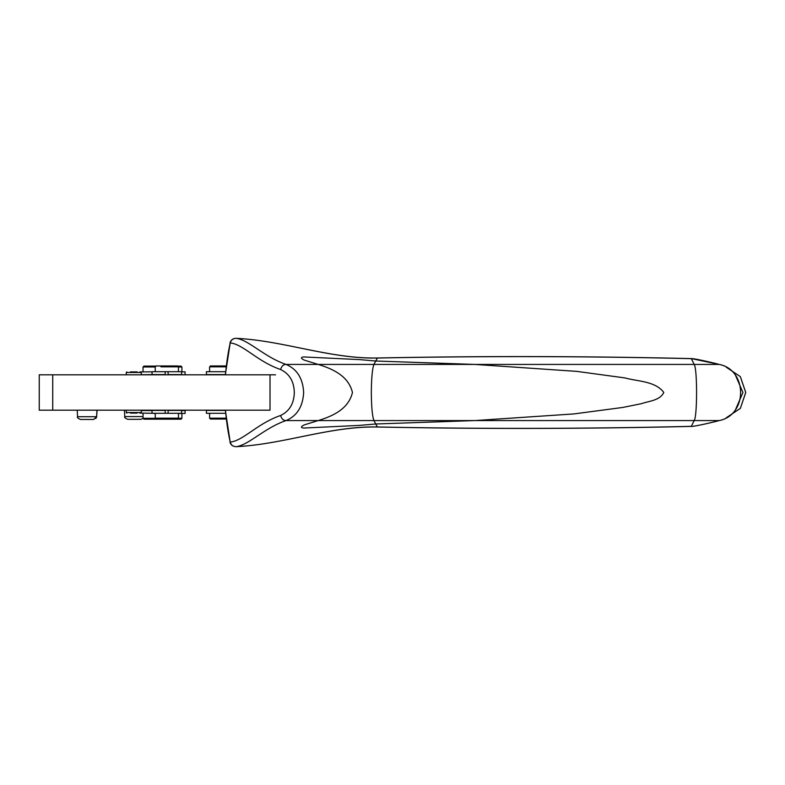 <?xml version="1.0" encoding="UTF-8"?>
<svg xmlns="http://www.w3.org/2000/svg" width="785" height="785" viewBox="0 0 785 785"><rect width="100%" height="100%" fill="white"/><g stroke="black" fill="none" stroke-linecap="round" stroke-linejoin="round"><path stroke-width="1.18" d="M128.505 419.327L140.927 419.327L143.086 418.356M132.439 419.327L136.168 419.327M130.938 419.327L129.083 419.327M139.514 419.327L137.611 419.327M181.904 410.192L177.861 410.261M155.822 410.261L143.037 410.192M178.44 413.45L185.093 413.45L185.093 410.555L181.629 410.555M152.054 410.555L141.3 410.555M153.958 413.302L139.848 413.087M155.244 413.45L153.958 413.45M181.904 413.45L181.904 418.307L178.293 418.307M155.381 418.307L143.037 418.307L143.037 413.45M143.037 418.307L143.91 419.18L181.031 419.18L181.904 418.307M52.723 410.192L270.02 410.192L270.02 374.808L39.25 374.808L39.25 410.192L52.723 410.192L52.723 374.808M377.428 426.962C481.676 429.032 586.307 428.826 691.33 426.343L694.176 420.574C697.374 416.335 697.374 368.665 694.176 364.426L691.34 358.657C691.791 358.107 707.54 361.335 719.266 364.426L719.266 364.426C747.703 370.206 747.752 414.774 719.266 420.574L474.827 420.574L375.711 423.988L377.448 426.962C330.279 426.019 283.905 444.31 236.167 446.675L236.167 446.675C232.831 446.528 230.78 444.997 229.995 442.112L230.201 442.063C242.967 440.974 257.529 423.35 280.588 415.491C289.459 411.212 294.032 403.549 294.306 392.5C294.032 381.451 289.459 373.788 280.588 369.509C281.629 366.114 283.454 364.426 286.034 364.426L373.984 364.426L375.711 361.012L359.422 359.599L303.658 356.949C300.537 357.312 300.773 358.382 304.374 360.138L318.18 364.426C332.977 368.96 348.511 375.995 352.455 392.5C348.501 409.014 332.987 416.04 318.18 420.574L286.034 420.574C283.454 420.583 281.638 418.886 280.588 415.491M225.324 410.192L230.201 442.063C231.104 445.085 233.086 446.626 236.167 446.675C248.639 445.144 264.408 427.953 286.034 420.574C297.034 415.932 302.902 406.581 303.638 392.5C302.912 378.439 297.044 369.087 286.034 364.426C264.221 356.949 248.698 339.876 236.167 338.325C283.836 340.68 330.22 358.971 377.428 358.038L375.711 361.012L474.827 364.426L373.984 364.426C372.365 368.332 371.472 377.683 371.315 392.5C371.472 407.317 372.365 416.668 373.984 420.574L318.18 420.574L304.374 424.862C300.773 426.618 300.537 427.688 303.658 428.051L359.422 425.401L375.711 423.988L373.984 420.574L474.827 420.574L573.855 413.93L622.819 407.444L641.453 403.667C649.018 401.027 660.008 400.527 663.786 392.451C655.23 381.019 637.793 381.51 624.938 377.928L576.632 371.364L474.827 364.426L719.266 364.426L691.34 358.598C586.67 356.125 482.039 355.929 377.438 357.989L377.438 357.989C329.808 358.873 283.984 340.7 236.167 338.325C233.086 338.374 231.104 339.915 230.201 342.937L225.324 374.808L243.909 374.808M280.588 369.509C257.529 361.649 242.967 344.026 230.201 342.937L229.995 342.888C231.006 339.836 233.057 338.315 236.167 338.325L236.167 338.325M227.542 374.808L228.268 374.808M225.344 410.408L206.406 410.408L206.406 413.302L225.58 413.302M226.07 418.16L209.595 418.16L209.595 413.302M209.595 418.16L210.468 419.033L226.168 419.033L214.766 419.033M130.457 371.913L137.11 371.913M735.633 375.613L742.934 392.5L735.633 409.387M726.39 367.301L740.343 376.623L745.73 392.5L740.343 408.377L726.39 417.698L740.343 408.386L745.75 392.5L740.343 376.614L726.38 367.301M168.098 371.697L168.098 374.592L181.629 374.592L181.629 371.697L165.193 371.697L165.193 374.592L152.054 374.592L152.054 371.697L165.193 371.697M161.013 366.84L178.44 366.84L177.567 365.967L156.107 365.967L155.244 366.84L155.244 371.697M168.098 413.302L181.629 413.302L181.629 410.408L168.098 410.408L168.098 413.302L152.054 413.302L152.054 410.408L165.193 410.408L165.193 413.302M153.085 374.592L141.3 374.739M152.054 371.835L139.848 371.913M177.861 374.739L185.093 374.739L185.093 371.835L181.629 371.835M225.344 374.592L206.406 374.592L206.406 371.697L225.58 371.697M226.07 366.84L209.595 366.84L210.468 365.967L226.168 365.967M178.44 366.978L181.904 366.978L181.031 366.114L177.714 366.114M155.96 366.114L143.91 366.114L143.037 366.978L143.037 371.835M155.244 366.978L143.037 366.978M178.44 418.16L177.567 419.033L156.107 419.033L155.244 418.16L178.44 418.16L178.44 413.302M85.231 419.465L90.403 419.465M80.472 419.465L93.719 419.465L96.614 416.717L77.578 416.717C76.861 417.345 77.833 418.258 80.472 419.465L81.875 419.465M137.11 413.087L130.457 413.087M691.33 426.343C691.781 426.893 707.481 423.684 719.266 420.574L719.266 420.574C747.693 415.01 747.683 369.98 719.266 364.426M230.505 374.808L232.488 374.808M269.549 374.808L275.545 374.808M124.452 410.192L124.786 416.57L143.037 416.57M96.624 416.57L97.095 410.192M225.53 410.192A232.635 232.615 -90 0 0 230.201 442.063M230.201 342.937A232.635 232.615 -90 0 0 225.53 374.808M126.267 374.808L126.267 372.492L141.3 372.492L140.721 371.913M691.33 358.657C586.729 356.174 482.098 355.968 377.428 358.038M126.846 413.087L126.267 412.508L141.3 412.508L140.721 413.087M141.3 374.808L141.3 372.492M126.267 372.492L126.846 371.913M209.595 366.84L209.595 371.697M181.904 366.978L181.904 371.835M155.244 418.16L155.244 413.302M178.44 371.697L178.44 366.84M236.167 446.675C283.974 444.3 329.818 426.127 377.438 427.011C481.99 429.071 586.621 428.875 691.34 426.402C694.234 426.54 709.787 423.056 719.266 420.574M126.267 412.508L126.267 410.192M141.3 412.508L141.3 410.192M96.614 416.717L96.957 410.192M77.578 416.717L77.234 410.192M39.25 374.808L39.25 410.192M96.751 416.57L95.849 418.533M124.786 416.57C124.079 417.208 125.05 418.12 127.68 419.327"/></g></svg>

